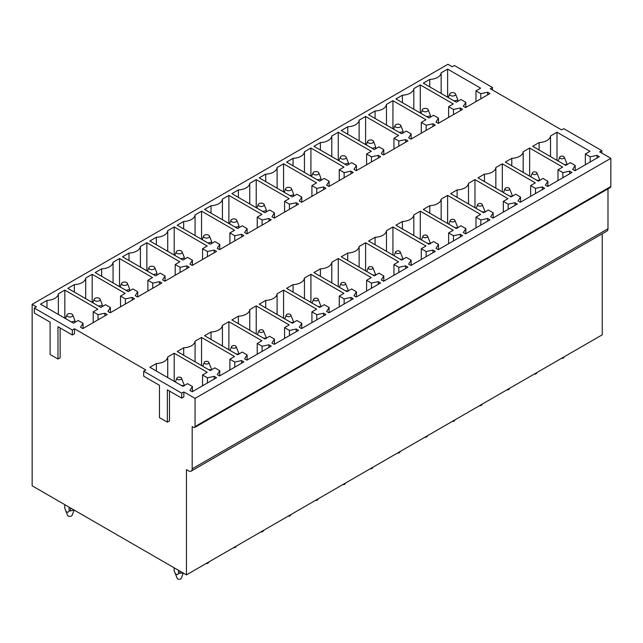 <?xml version="1.0" encoding="UTF-8"?>
<svg xmlns="http://www.w3.org/2000/svg" width="643" height="643" viewBox="0 0 643 643"><rect width="100%" height="100%" fill="white"/><g stroke="black" fill="none" stroke-linecap="round" stroke-linejoin="round"><path stroke-width="0.96" d="M492.442 89.964L492.442 87.48L454.408 65.522L452.254 66.759L447.946 64.276L32.15 304.332L32.15 485.811L186.438 574.89L186.438 469.647L188.592 470.893A5.072 2.934 60 0 0 191.132 471.142L606.928 231.086A5.072 2.934 60 0 0 607.981 228.763L607.981 188.841M601.808 153.106L601.808 150.623L563.774 128.664L561.62 129.902L490.287 88.718L492.442 87.48M610.85 186.502L195.054 426.558A2.033 1.173 60 0 1 194.636 427.491L610.432 187.426A2.033 1.173 60 0 0 610.85 186.502L610.85 158.323L599.654 151.861L601.808 150.623M72.337 334.995L72.337 330.02L34.304 308.061L34.304 313.037L50.09 322.151L50.09 354.47L57.983 359.027L57.983 326.708L72.337 334.995L74.492 333.749L74.492 328.782L145.824 369.958L143.67 371.204L143.67 376.179L159.456 385.294L159.456 417.612L167.349 422.17L167.349 389.851L181.704 398.138L183.858 396.892L183.858 391.925L195.054 398.387L195.054 426.558M57.983 359.027L60.137 357.781L60.137 327.946M34.304 308.061L36.458 306.815L32.15 304.332M607.981 228.763L192.185 468.819A5.072 2.934 60 0 1 191.132 471.142M192.185 468.819L192.185 426.558L193.615 427.386A2.033 1.173 60 0 0 194.636 427.491M167.349 422.17L169.503 420.924L169.503 391.089M610.85 158.323L195.054 398.387M186.438 574.89L602.242 334.826L602.242 233.795M72.337 330.02L74.492 328.782M181.704 398.138L181.704 393.162L143.67 371.204M181.704 393.162L183.858 391.925M489.966 93.548L465.636 107.59L463.338 106.264L465.829 102.317L460.975 99.512L456.305 102.205L423.295 83.148L429.765 79.41A12.177 7.033 0 0 0 441.154 72.836L447.624 69.098L480.634 88.163L475.973 90.856L480.827 93.661L487.667 92.222L489.966 93.548M462.622 109.334L438.293 123.376L436.002 122.049L438.486 118.103L433.631 115.298L428.969 117.99L395.951 98.934L402.422 95.196A12.177 7.033 0 0 0 413.811 88.621L420.281 84.884L453.291 103.949L448.629 106.642L453.484 109.447L460.324 108.008L462.622 109.334M435.279 125.12L410.949 139.161L408.659 137.835L411.142 133.889L406.288 131.084L401.626 133.776L368.616 114.719L375.078 110.982A12.177 7.033 0 0 0 386.475 104.407L392.937 100.67L425.955 119.735L421.286 122.427L426.148 125.232L432.988 123.794L435.279 125.12M407.935 140.905L383.614 154.947L381.315 153.621L383.807 149.674L378.944 146.869L374.282 149.562L341.272 130.505L347.742 126.767A12.177 7.033 0 0 0 359.132 120.193L365.602 116.455L398.612 135.52L393.942 138.213L398.805 141.018L405.645 139.579L407.935 140.905M380.6 156.691L356.27 170.733L353.971 169.406L356.463 165.46L351.608 162.655L346.939 165.347L313.929 146.291L320.399 142.553A12.177 7.033 0 0 0 331.788 135.978L338.258 132.241L371.268 151.306L366.606 153.998L371.461 156.804L378.301 155.365L380.6 156.691M353.256 172.477L328.927 186.518L326.628 185.192L329.12 181.246L324.265 178.441L319.595 181.133L286.585 162.076L293.055 158.339A12.177 7.033 0 0 0 304.444 151.764L310.915 148.027L343.925 167.092L339.263 169.784L344.118 172.589L350.957 171.151L353.256 172.477M325.913 188.262L301.583 202.304L299.292 200.978L301.776 197.031L296.921 194.226L292.26 196.919L259.242 177.862L265.712 174.124A12.177 7.033 0 0 0 277.109 167.55L283.571 163.812L316.581 182.877L311.919 185.57L316.774 188.375L323.614 186.936L325.913 188.262M298.569 204.048L274.248 218.09L271.949 216.763L274.44 212.817L269.578 210.012L264.916 212.704L231.906 193.647L238.368 189.91A12.177 7.033 0 0 0 249.765 183.335L256.227 179.598L289.246 198.663L284.576 201.355L289.438 204.161L296.278 202.722L298.569 204.048M271.233 219.834L246.904 233.875L244.605 232.549L247.097 228.603L242.234 225.797L237.572 228.49L204.562 209.433L211.033 205.696A12.177 7.033 0 0 0 222.422 199.121L228.892 195.384L261.902 214.449L257.232 217.141L262.095 219.946L268.935 218.507L271.233 219.834M243.89 235.619L219.56 249.661L217.262 248.335L219.753 244.388L214.899 241.583L210.229 244.276L177.219 225.219L183.689 221.481A12.177 7.033 0 0 0 195.078 214.907L201.548 211.169L234.558 230.234L229.897 232.927L234.751 235.732L241.591 234.293L243.89 235.619M216.546 251.405L192.217 265.446L189.918 264.12L192.41 260.174L187.555 257.369L182.885 260.061L149.875 241.004L156.345 237.267A12.177 7.033 0 0 0 167.735 230.692L174.205 226.955L207.215 246.02L202.553 248.712L207.408 251.517L214.248 250.079L216.546 251.405M189.203 267.191L164.873 281.232L162.583 279.906L165.066 275.96L160.211 273.154L155.55 275.847L122.54 256.79L129.002 253.053A12.177 7.033 0 0 0 140.399 246.478L146.861 242.741L179.871 261.805L175.209 264.498L180.064 267.303L186.904 265.864L189.203 267.191M161.859 282.976L137.538 297.018L135.239 295.692L137.731 291.745L132.868 288.94L128.206 291.633L95.196 272.576L101.658 268.838A12.177 7.033 0 0 0 113.055 262.264L119.526 258.526L152.536 277.591L147.866 280.284L152.729 283.089L159.568 281.65L161.859 282.976M134.524 298.762L110.194 312.803L107.895 311.477L110.387 307.531L105.524 304.726L100.863 307.418L67.853 288.361L74.323 284.624A12.177 7.033 0 0 0 85.712 278.049L92.182 274.312L125.192 293.377L120.53 296.069L125.385 298.874L132.225 297.436L134.524 298.762M107.18 314.548L82.851 328.589L80.552 327.263L83.043 323.316L78.189 320.511L73.519 323.204L40.509 304.147L46.979 300.41A12.177 7.033 0 0 0 58.368 293.835L64.839 290.097L97.849 309.162L93.187 311.855L98.041 314.66L104.881 313.221L107.18 314.548M599.332 156.691L575.003 170.733L572.704 169.406L575.196 165.46L570.341 162.655L565.671 165.347L532.661 146.291L539.131 142.553A12.177 7.033 0 0 0 550.521 135.978L556.991 132.241L590.001 151.306L585.339 153.998L590.194 156.804L597.034 155.365L599.332 156.691M571.989 172.477L547.659 186.518L545.368 185.192L547.852 181.246L542.997 178.441L538.336 181.133L505.326 162.076L511.788 158.339A12.177 7.033 0 0 0 523.185 151.764L529.647 148.027L562.657 167.092L557.995 169.784L562.85 172.589L569.69 171.151L571.989 172.477M544.645 188.262L520.324 202.304L518.025 200.978L520.517 197.031L515.654 194.226L510.992 196.919L477.982 177.862L484.444 174.124A12.177 7.033 0 0 0 495.841 167.55L502.312 163.812L535.322 182.877L530.652 185.57L535.515 188.375L542.354 186.936L544.645 188.262M517.31 204.048L492.98 218.09L490.681 216.763L493.173 212.817L488.31 210.012L483.649 212.704L450.639 193.647L457.109 189.91A12.177 7.033 0 0 0 468.498 183.335L474.968 179.598L507.978 198.663L503.316 201.355L508.171 204.161L515.011 202.722L517.31 204.048M489.966 219.834L465.636 233.875L463.338 232.549L465.829 228.603L460.975 225.797L456.305 228.49L423.295 209.433L429.765 205.696A12.177 7.033 0 0 0 441.154 199.121L447.624 195.384L480.634 214.449L475.973 217.141L480.827 219.946L487.667 218.507L489.966 219.834M462.622 235.619L438.293 249.661L436.002 248.335L438.486 244.388L433.631 241.583L428.969 244.276L395.951 225.219L402.422 221.481A12.177 7.033 0 0 0 413.811 214.907L420.281 211.169L453.291 230.234L448.629 232.927L453.484 235.732L460.324 234.293L462.622 235.619M435.279 251.405L410.949 265.446L408.659 264.12L411.142 260.174L406.288 257.369L401.626 260.061L368.616 241.004L375.078 237.267A12.177 7.033 0 0 0 386.475 230.692L392.937 226.955L425.955 246.02L421.286 248.712L426.148 251.517L432.988 250.079L435.279 251.405M407.935 267.191L383.614 281.232L381.315 279.906L383.807 275.96L378.944 273.154L374.282 275.847L341.272 256.79L347.742 253.053A12.177 7.033 0 0 0 359.132 246.478L365.602 242.741L398.612 261.805L393.942 264.498L398.805 267.303L405.645 265.864L407.935 267.191M380.6 282.976L356.27 297.018L353.971 295.692L356.463 291.745L351.608 288.94L346.939 291.633L313.929 272.576L320.399 268.838A12.177 7.033 0 0 0 331.788 262.264L338.258 258.526L371.268 277.591L366.606 280.284L371.461 283.089L378.301 281.65L380.6 282.976M353.256 298.762L328.927 312.803L326.628 311.477L329.12 307.531L324.265 304.726L319.595 307.418L286.585 288.361L293.055 284.624A12.177 7.033 0 0 0 304.444 278.049L310.915 274.312L343.925 293.377L339.263 296.069L344.118 298.874L350.957 297.436L353.256 298.762M325.913 314.548L301.583 328.589L299.292 327.263L301.776 323.316L296.921 320.511L292.26 323.204L259.242 304.147L265.712 300.41A12.177 7.033 0 0 0 277.109 293.835L283.571 290.097L316.581 309.162L311.919 311.855L316.774 314.66L323.614 313.221L325.913 314.548M298.569 330.333L274.248 344.375L271.949 343.049L274.44 339.102L269.578 336.297L264.916 338.99L231.906 319.933L238.368 316.195A12.177 7.033 0 0 0 249.765 309.621L256.227 305.883L289.246 324.948L284.576 327.641L289.438 330.446L296.278 329.007L298.569 330.333M271.233 346.119L246.904 360.16L244.605 358.834L247.097 354.888L242.234 352.083L237.572 354.775L204.562 335.718L211.033 331.981A12.177 7.033 0 0 0 222.422 325.406L228.892 321.669L261.902 340.734L257.232 343.426L262.095 346.231L268.935 344.793L271.233 346.119M243.89 361.905L219.56 375.946L217.262 374.62L219.753 370.673L214.899 367.868L210.229 370.561L177.219 351.504L183.689 347.767A12.177 7.033 0 0 0 195.078 341.192L201.548 337.454L234.558 356.519L229.897 359.212L234.751 362.017L241.591 360.578L243.89 361.905M216.546 377.69L192.217 391.732L189.918 390.405L192.41 386.459L187.555 383.654L182.885 386.347L149.875 367.29L156.345 363.552A12.177 7.033 0 0 0 167.735 356.978L174.205 353.24L207.215 372.305L202.553 374.998L207.408 377.803L214.248 376.364L216.546 377.69M487.667 92.222L487.667 94.875M480.827 93.661L480.827 98.821M475.973 90.856L475.973 101.626M447.624 69.098L447.624 97.189M441.154 72.836L441.154 93.46M429.765 86.885L429.765 79.41M465.829 102.317L465.829 107.477M460.324 108.008L460.324 110.66M453.484 109.447L453.484 114.607M448.629 106.642L448.629 117.412M420.281 84.884L420.281 112.975M413.811 88.621L413.811 109.246M402.422 102.671L402.422 95.196M438.486 118.103L438.486 123.263M432.988 123.794L432.988 126.446M426.148 125.232L426.148 130.392M421.286 122.427L421.286 133.197M392.937 100.67L392.937 128.761M386.475 104.407L386.475 125.031M375.078 118.457L375.078 110.982M411.142 133.889L411.142 139.049M405.645 139.579L405.645 142.232M398.805 141.018L398.805 146.178M393.942 138.213L393.942 148.983M365.602 116.455L365.602 144.546M359.132 120.193L359.132 140.817M347.742 134.242L347.742 126.767M383.807 149.674L383.807 154.834M378.301 155.365L378.301 158.017M371.461 156.804L371.461 161.964M366.606 153.998L366.606 164.769M338.258 132.241L338.258 160.332M331.788 135.978L331.788 156.603M320.399 150.028L320.399 142.553M356.463 165.46L356.463 170.62M350.957 171.151L350.957 173.803M344.118 172.589L344.118 177.749M339.263 169.784L339.263 180.554M310.915 148.027L310.915 176.118M304.444 151.764L304.444 172.388M293.055 165.814L293.055 158.339M329.12 181.246L329.12 186.406M323.614 186.936L323.614 189.589M316.774 188.375L316.774 193.535M311.919 185.57L311.919 196.34M283.571 163.812L283.571 191.903M277.109 167.55L277.109 188.174M265.712 181.599L265.712 174.124M301.776 197.031L301.776 202.191M296.278 202.722L296.278 205.374M289.438 204.161L289.438 209.321M284.576 201.355L284.576 212.126M256.227 179.598L256.227 207.689M249.765 183.335L249.765 203.96M238.368 197.385L238.368 189.91M274.44 212.817L274.44 217.977M268.935 218.507L268.935 221.16M262.095 219.946L262.095 225.106M257.232 217.141L257.232 227.911M228.892 195.384L228.892 223.475M222.422 199.121L222.422 219.745M211.033 213.171L211.033 205.696M247.097 228.603L247.097 233.763M241.591 234.293L241.591 236.946M234.751 235.732L234.751 240.892M229.897 232.927L229.897 243.697M201.548 211.169L201.548 239.26M195.078 214.907L195.078 235.531M183.689 228.956L183.689 221.481M219.753 244.388L219.753 249.548M214.248 250.079L214.248 252.731M207.408 251.517L207.408 256.678M202.553 248.712L202.553 259.483M174.205 226.955L174.205 255.046M167.735 230.692L167.735 251.317M156.345 244.742L156.345 237.267M192.41 260.174L192.41 265.334M186.904 265.864L186.904 268.517M180.064 267.303L180.064 272.463M175.209 264.498L175.209 275.268M146.861 242.741L146.861 270.832M140.399 246.478L140.399 267.102M129.002 260.528L129.002 253.053M165.066 275.96L165.066 281.12M159.568 281.65L159.568 284.302M152.729 283.089L152.729 288.249M147.866 280.284L147.866 291.054M119.526 258.526L119.526 286.617M113.055 262.264L113.055 282.888M101.658 276.313L101.658 268.838M137.731 291.745L137.731 296.905M132.225 297.436L132.225 300.088M125.385 298.874L125.385 304.035M120.53 296.069L120.53 306.84M92.182 274.312L92.182 302.403M85.712 278.049L85.712 298.673M74.323 292.099L74.323 284.624M110.387 307.531L110.387 312.691M104.881 313.221L104.881 315.874M98.041 314.66L98.041 319.82M93.187 311.855L93.187 322.625M64.839 290.097L64.839 318.189M58.368 293.835L58.368 314.459M46.979 307.884L46.979 300.41M83.043 323.316L83.043 328.477M597.034 155.365L597.034 158.017M590.194 156.804L590.194 161.964M585.339 153.998L585.339 164.769M556.991 132.241L556.991 160.332M550.521 135.978L550.521 156.603M539.131 150.028L539.131 142.553M575.196 165.46L575.196 170.62M569.69 171.151L569.69 173.803M562.85 172.589L562.85 177.749M557.995 169.784L557.995 180.554M529.647 148.027L529.647 176.118M523.185 151.764L523.185 172.388M511.788 165.814L511.788 158.339M547.852 181.246L547.852 186.406M542.354 186.936L542.354 189.589M535.515 188.375L535.515 193.535M530.652 185.57L530.652 196.34M502.312 163.812L502.312 191.903M495.841 167.55L495.841 188.174M484.444 181.599L484.444 174.124M520.517 197.031L520.517 202.191M515.011 202.722L515.011 205.374M508.171 204.161L508.171 209.321M503.316 201.355L503.316 212.126M474.968 179.598L474.968 207.689M468.498 183.335L468.498 203.96M457.109 197.385L457.109 189.91M493.173 212.817L493.173 217.977M487.667 218.507L487.667 221.16M480.827 219.946L480.827 225.106M475.973 217.141L475.973 227.911M447.624 195.384L447.624 223.475M441.154 199.121L441.154 219.745M429.765 213.171L429.765 205.696M465.829 228.603L465.829 233.763M460.324 234.293L460.324 236.946M453.484 235.732L453.484 240.892M448.629 232.927L448.629 243.697M420.281 211.169L420.281 239.26M413.811 214.907L413.811 235.531M402.422 228.956L402.422 221.481M438.486 244.388L438.486 249.548M432.988 250.079L432.988 252.731M426.148 251.517L426.148 256.678M421.286 248.712L421.286 259.483M392.937 226.955L392.937 255.046M386.475 230.692L386.475 251.317M375.078 244.742L375.078 237.267M411.142 260.174L411.142 265.334M405.645 265.864L405.645 268.517M398.805 267.303L398.805 272.463M393.942 264.498L393.942 275.268M365.602 242.741L365.602 270.832M359.132 246.478L359.132 267.102M347.742 260.528L347.742 253.053M383.807 275.96L383.807 281.12M378.301 281.65L378.301 284.302M371.461 283.089L371.461 288.249M366.606 280.284L366.606 291.054M338.258 258.526L338.258 286.617M331.788 262.264L331.788 282.888M320.399 276.313L320.399 268.838M356.463 291.745L356.463 296.905M350.957 297.436L350.957 300.088M344.118 298.874L344.118 304.035M339.263 296.069L339.263 306.84M310.915 274.312L310.915 302.403M304.444 278.049L304.444 298.673M293.055 292.099L293.055 284.624M329.12 307.531L329.12 312.691M323.614 313.221L323.614 315.874M316.774 314.66L316.774 319.82M311.919 311.855L311.919 322.625M283.571 290.097L283.571 318.189M277.109 293.835L277.109 314.459M265.712 307.884L265.712 300.41M301.776 323.316L301.776 328.477M296.278 329.007L296.278 331.659M289.438 330.446L289.438 335.606M284.576 327.641L284.576 338.411M256.227 305.883L256.227 333.974M249.765 309.621L249.765 330.245M238.368 323.67L238.368 316.195M274.44 339.102L274.44 344.262M268.935 344.793L268.935 347.445M262.095 346.231L262.095 351.391M257.232 343.426L257.232 354.197M228.892 321.669L228.892 349.76M222.422 325.406L222.422 346.03M211.033 339.456L211.033 331.981M247.097 354.888L247.097 360.048M241.591 360.578L241.591 363.231M234.751 362.017L234.751 367.177M229.897 359.212L229.897 369.982M201.548 337.454L201.548 365.546M195.078 341.192L195.078 361.816M183.689 355.241L183.689 347.767M219.753 370.673L219.753 375.834M214.248 376.364L214.248 379.016M207.408 377.803L207.408 382.963M202.553 374.998L202.553 385.768M174.205 353.24L174.205 381.331M167.735 356.978L167.735 377.602M156.345 371.027L156.345 363.552M192.41 386.459L192.41 391.619M559.932 158.106A2.339 1.35 0 0 0 562.81 158.717A2.339 1.35 0 0 0 564.257 157.157A2.339 1.35 0 0 0 564.032 156.812A2.339 1.35 0 0 0 561.66 156.12A2.339 1.35 0 0 0 559.699 157.157A2.339 1.35 0 0 0 559.932 158.106M564.04 164.407L566.853 164.664M567.005 164.897L567.005 164.069L567.005 164.897M564.257 157.157L567.005 164.069M561.564 358.312A2.033 1.173 0 0 0 563.959 357.428L564.216 356.785M450.012 95.132A2.966 1.712 0 0 0 453.669 95.911A2.966 1.712 0 0 0 455.501 93.926A2.966 1.712 0 0 0 455.212 93.492A2.966 1.712 0 0 0 452.206 92.616A2.966 1.712 0 0 0 449.722 93.926A2.966 1.712 0 0 0 450.012 95.132M457.631 100.139L457.631 101.441L457.631 100.139L454.03 100.887M457.639 100.139L457.639 99.311L457.639 100.139M455.501 93.926L457.631 99.311M422.668 110.917A2.966 1.712 0 0 0 426.325 111.697A2.966 1.712 0 0 0 428.158 109.712A2.966 1.712 0 0 0 427.876 109.278A2.966 1.712 0 0 0 424.862 108.402A2.966 1.712 0 0 0 422.379 109.712A2.966 1.712 0 0 0 422.668 110.917M430.296 115.925L430.296 117.227L430.296 115.097L430.296 115.925L426.687 116.672M428.158 109.712L430.296 115.097M536.873 372.57L536.616 373.213A2.033 1.173 180 0 1 534.229 374.097M536.688 172.597A2.339 1.35 0 0 0 534.317 171.906A2.339 1.35 0 0 0 532.364 172.943A2.339 1.35 0 0 0 532.589 173.891A2.339 1.35 0 0 0 535.466 174.502A2.339 1.35 0 0 0 536.913 172.943A2.339 1.35 0 0 0 536.688 172.597M539.662 180.683L539.662 179.855L539.662 180.683M536.913 172.943L539.662 179.855M536.696 180.193L539.517 180.45M395.324 126.703A2.966 1.712 0 0 0 398.981 127.483A2.966 1.712 0 0 0 400.822 125.498A2.966 1.712 0 0 0 400.533 125.063A2.966 1.712 0 0 0 397.527 124.187A2.966 1.712 0 0 0 395.035 125.498A2.966 1.712 0 0 0 395.324 126.703M402.952 131.711L402.952 133.013L402.952 130.883L402.952 131.711L399.343 132.458M400.822 125.498L402.952 130.883M509.529 388.356L509.272 388.999A2.033 1.173 180 0 1 506.885 389.883M509.344 188.383A2.339 1.35 0 0 0 506.981 187.692A2.339 1.35 0 0 0 505.02 188.729A2.339 1.35 0 0 0 505.245 189.677A2.339 1.35 0 0 0 508.123 190.288A2.339 1.35 0 0 0 509.569 188.729A2.339 1.35 0 0 0 509.344 188.383M512.318 196.469L512.318 195.641L512.318 196.469M509.569 188.729L512.318 195.641M509.352 195.978L512.174 196.236M367.981 142.489A2.966 1.712 0 0 0 371.638 143.268A2.966 1.712 0 0 0 373.479 141.283A2.966 1.712 0 0 0 373.189 140.849A2.966 1.712 0 0 0 370.183 139.973A2.966 1.712 0 0 0 367.7 141.283A2.966 1.712 0 0 0 367.981 142.489M375.608 147.496L375.608 148.798L375.608 146.668L375.608 147.496L372 148.244M373.479 141.283L375.608 146.668M482.186 404.142L481.928 404.785A2.033 1.173 180 0 1 479.541 405.669M482.001 204.169A2.339 1.35 0 0 0 479.638 203.477A2.339 1.35 0 0 0 477.677 204.514A2.339 1.35 0 0 0 477.902 205.463A2.339 1.35 0 0 0 480.787 206.073A2.339 1.35 0 0 0 482.234 204.514A2.339 1.35 0 0 0 482.001 204.169M484.975 212.254L484.975 211.426L484.975 212.254M482.234 204.514L484.975 211.426M482.017 211.764L484.83 212.021M340.637 158.274A2.966 1.712 0 0 0 344.302 159.054A2.966 1.712 0 0 0 346.135 157.069A2.966 1.712 0 0 0 345.846 156.635A2.966 1.712 0 0 0 342.84 155.759A2.966 1.712 0 0 0 340.356 157.069A2.966 1.712 0 0 0 340.637 158.274M348.265 163.282L348.265 164.584L348.265 162.454L348.265 163.282L344.656 164.029M346.135 157.069L348.265 162.454M454.85 419.927L454.593 420.57A2.033 1.173 180 0 1 452.198 421.454M454.665 219.954A2.339 1.35 0 0 0 452.294 219.263A2.339 1.35 0 0 0 450.333 220.3A2.339 1.35 0 0 0 450.558 221.248A2.339 1.35 0 0 0 453.444 221.859A2.339 1.35 0 0 0 454.89 220.3A2.339 1.35 0 0 0 454.665 219.954M457.631 228.04L457.639 227.212L457.631 228.04M454.89 220.3L457.631 227.212M454.673 227.55L457.486 227.807M313.302 174.06A2.966 1.712 0 0 0 316.959 174.84A2.966 1.712 0 0 0 318.791 172.854A2.966 1.712 0 0 0 318.502 172.42A2.966 1.712 0 0 0 315.496 171.544A2.966 1.712 0 0 0 313.012 172.854A2.966 1.712 0 0 0 313.302 174.06M320.929 179.067L320.929 180.37L320.929 178.24L320.929 179.067L317.32 179.815M318.791 172.854L320.929 178.24M427.507 435.713L427.249 436.356A2.033 1.173 180 0 1 424.854 437.24M427.322 235.74A2.339 1.35 0 0 0 424.951 235.049A2.339 1.35 0 0 0 422.99 236.085A2.339 1.35 0 0 0 423.223 237.034A2.339 1.35 0 0 0 426.1 237.645A2.339 1.35 0 0 0 427.547 236.085A2.339 1.35 0 0 0 427.322 235.74M430.296 243.826L430.296 242.998L430.296 243.826M427.547 236.085L430.296 242.998M427.33 243.335L430.143 243.593M285.958 189.846A2.966 1.712 0 0 0 289.615 190.625A2.966 1.712 0 0 0 291.448 188.64A2.966 1.712 0 0 0 291.166 188.206A2.966 1.712 0 0 0 288.16 187.33A2.966 1.712 0 0 0 285.669 188.64A2.966 1.712 0 0 0 285.958 189.846M293.586 194.853L293.586 196.155L293.586 194.025L293.586 194.853L289.977 195.601M291.448 188.64L293.586 194.025M400.163 451.499L399.906 452.142A2.033 1.173 180 0 1 397.519 453.026M399.978 251.526A2.339 1.35 0 0 0 397.607 250.834A2.339 1.35 0 0 0 395.654 251.871A2.339 1.35 0 0 0 395.879 252.82A2.339 1.35 0 0 0 398.756 253.43A2.339 1.35 0 0 0 400.203 251.871A2.339 1.35 0 0 0 399.978 251.526M402.952 259.611L402.952 258.783L402.952 259.611M400.203 251.871L402.952 258.783M399.986 259.121L402.807 259.378M258.615 205.631A2.966 1.712 0 0 0 262.272 206.411A2.966 1.712 0 0 0 264.112 204.426A2.966 1.712 0 0 0 263.823 203.992A2.966 1.712 0 0 0 260.817 203.116A2.966 1.712 0 0 0 258.325 204.426A2.966 1.712 0 0 0 258.615 205.631M266.242 210.639L266.242 211.941L266.242 209.811L266.242 210.639L262.633 211.386M264.112 204.426L266.242 209.811M372.819 467.284L372.562 467.927A2.033 1.173 180 0 1 370.175 468.811M372.635 267.311A2.339 1.35 0 0 0 370.272 266.62A2.339 1.35 0 0 0 368.31 267.657A2.339 1.35 0 0 0 368.535 268.605A2.339 1.35 0 0 0 371.413 269.216A2.339 1.35 0 0 0 372.86 267.657A2.339 1.35 0 0 0 372.635 267.311M375.608 275.397L375.608 274.569L375.608 275.397M372.86 267.657L375.608 274.569M372.643 274.907L375.464 275.164M231.271 221.417A2.966 1.712 0 0 0 234.928 222.197A2.966 1.712 0 0 0 236.769 220.211A2.966 1.712 0 0 0 236.479 219.777A2.966 1.712 0 0 0 233.473 218.901A2.966 1.712 0 0 0 230.99 220.211A2.966 1.712 0 0 0 231.271 221.417M238.899 226.424L238.899 227.726L238.899 225.597L238.899 226.424L235.29 227.172M236.769 220.211L238.899 225.597M345.484 483.07L345.219 483.713A2.033 1.173 180 0 1 342.832 484.597M345.291 283.097A2.339 1.35 0 0 0 342.928 282.406A2.339 1.35 0 0 0 340.967 283.442A2.339 1.35 0 0 0 341.192 284.391A2.339 1.35 0 0 0 344.077 285.002A2.339 1.35 0 0 0 345.524 283.442A2.339 1.35 0 0 0 345.291 283.097M348.265 291.183L348.265 290.355L348.265 291.183M345.524 283.442L348.265 290.355M345.307 290.692L348.12 290.949M203.935 237.203A2.966 1.712 0 0 0 207.593 237.982A2.966 1.712 0 0 0 209.425 235.997A2.966 1.712 0 0 0 209.136 235.563A2.966 1.712 0 0 0 206.13 234.687A2.966 1.712 0 0 0 203.646 235.997A2.966 1.712 0 0 0 203.935 237.203M211.555 242.21L211.555 243.512L211.555 241.382L211.555 242.21L207.954 242.958M209.425 235.997L211.555 241.382M318.14 498.855L317.883 499.498A2.033 1.173 180 0 1 315.488 500.383M317.955 298.882A2.339 1.35 0 0 0 315.584 298.191A2.339 1.35 0 0 0 313.623 299.228A2.339 1.35 0 0 0 313.848 300.177A2.339 1.35 0 0 0 316.734 300.787A2.339 1.35 0 0 0 318.181 299.228A2.339 1.35 0 0 0 317.955 298.882M320.929 306.968L320.929 306.14L320.929 306.968M318.181 299.228L320.929 306.14M317.964 306.478L320.777 306.735M176.592 252.988A2.966 1.712 0 0 0 180.249 253.768A2.966 1.712 0 0 0 182.082 251.783A2.966 1.712 0 0 0 181.8 251.349A2.966 1.712 0 0 0 178.786 250.473A2.966 1.712 0 0 0 176.303 251.783A2.966 1.712 0 0 0 176.592 252.988M184.219 257.996L184.219 259.298L184.219 257.168L184.219 257.996L180.611 258.743M182.082 251.783L184.219 257.168M290.797 514.641L290.54 515.284A2.033 1.173 180 0 1 288.152 516.168M290.612 314.668A2.339 1.35 0 0 0 288.241 313.977A2.339 1.35 0 0 0 286.288 315.014A2.339 1.35 0 0 0 286.513 315.962A2.339 1.35 0 0 0 289.39 316.573A2.339 1.35 0 0 0 290.837 315.014A2.339 1.35 0 0 0 290.612 314.668M293.586 322.754L293.586 321.926L293.586 322.754M290.837 315.014L293.586 321.926M290.62 322.264L293.441 322.521M149.248 268.774A2.966 1.712 0 0 0 152.905 269.554A2.966 1.712 0 0 0 154.738 267.568A2.966 1.712 0 0 0 154.457 267.134A2.966 1.712 0 0 0 151.451 266.258A2.966 1.712 0 0 0 148.959 267.568A2.966 1.712 0 0 0 149.248 268.774M156.876 273.781L156.876 275.083L156.876 272.954L156.876 273.781L153.267 274.529M154.738 267.568L156.876 272.954M263.453 530.427L263.196 531.07A2.033 1.173 180 0 1 260.809 531.954M263.268 330.454A2.339 1.35 0 0 0 260.897 329.763A2.339 1.35 0 0 0 258.944 330.799A2.339 1.35 0 0 0 259.169 331.748A2.339 1.35 0 0 0 262.047 332.359A2.339 1.35 0 0 0 263.493 330.799A2.339 1.35 0 0 0 263.268 330.454M266.242 338.539L266.242 337.712L266.242 338.539M263.493 330.799L266.242 337.712M263.276 338.049L266.098 338.306M121.905 284.56A2.966 1.712 0 0 0 125.562 285.339A2.966 1.712 0 0 0 127.402 283.354A2.966 1.712 0 0 0 127.113 282.92A2.966 1.712 0 0 0 124.107 282.044A2.966 1.712 0 0 0 121.615 283.354A2.966 1.712 0 0 0 121.905 284.56M129.532 289.567L129.532 290.869L129.532 288.739L129.532 289.567L125.924 290.314M127.402 283.354L129.532 288.739M236.11 546.212L235.852 546.855A2.033 1.173 180 0 1 233.465 547.74M235.925 346.239A2.339 1.35 0 0 0 233.562 345.548A2.339 1.35 0 0 0 231.601 346.585A2.339 1.35 0 0 0 231.826 347.533A2.339 1.35 0 0 0 234.711 348.144A2.339 1.35 0 0 0 236.15 346.585A2.339 1.35 0 0 0 235.925 346.239M238.899 354.325L238.899 353.497L238.899 354.325M236.15 346.585L238.899 353.497M235.941 353.835L238.754 354.092M94.561 300.345A2.966 1.712 0 0 0 98.218 301.125A2.966 1.712 0 0 0 100.059 299.14A2.966 1.712 0 0 0 99.769 298.706A2.966 1.712 0 0 0 96.763 297.83A2.966 1.712 0 0 0 94.28 299.14A2.966 1.712 0 0 0 94.561 300.345M102.189 305.353L102.189 306.655L102.189 304.525L102.189 305.353L98.58 306.1M100.059 299.14L102.189 304.525M208.774 561.998L208.509 562.641A2.033 1.173 180 0 1 206.122 563.525M208.589 362.025A2.339 1.35 0 0 0 206.218 361.334A2.339 1.35 0 0 0 204.257 362.371A2.339 1.35 0 0 0 204.482 363.319A2.339 1.35 0 0 0 207.367 363.93A2.339 1.35 0 0 0 208.814 362.371A2.339 1.35 0 0 0 208.589 362.025M211.555 370.111L211.555 369.283L211.555 370.111M208.814 362.371L211.555 369.283M208.597 369.621L211.41 369.878M74.194 510.084L72.104 515.316A2.339 1.35 180 0 1 70.143 516.353A2.339 1.35 180 0 1 67.772 515.662A2.339 1.35 180 0 1 67.547 515.316L64.806 508.404A5.072 2.934 0 0 1 64.75 507.994L64.75 504.634M67.226 316.131A2.966 1.712 0 0 0 70.883 316.911A2.966 1.712 0 0 0 72.715 314.925A2.966 1.712 0 0 0 72.426 314.491A2.966 1.712 0 0 0 69.42 313.615A2.966 1.712 0 0 0 66.936 314.925A2.966 1.712 0 0 0 67.226 316.131M65.16 509.336L66.108 511.322C67.531 512.672 68.528 512.527 69.106 510.888A5.072 2.934 0 0 0 70.545 510.888L74.186 510.076M69.106 507.15L69.106 510.896M64.798 507.576L64.798 508.404M70.545 510.896L70.545 507.978M74.845 321.138L74.845 322.44L74.845 321.138L71.244 321.886M74.853 321.138L74.853 320.31L74.853 321.138M72.715 314.925L74.845 320.31M183.311 573.082L181.173 578.427A2.033 1.173 180 0 1 179.469 579.327A2.033 1.173 180 0 1 177.412 578.724A2.033 1.173 180 0 1 177.219 578.427L174.173 570.767L174.173 567.801M181.246 377.811A2.339 1.35 0 0 0 178.875 377.119A2.339 1.35 0 0 0 176.913 378.156A2.339 1.35 0 0 0 177.147 379.105A2.339 1.35 0 0 0 180.024 379.716A2.339 1.35 0 0 0 181.471 378.156A2.339 1.35 0 0 0 181.246 377.811M178.473 570.293L178.473 573.251L179.911 573.251L179.911 571.121M184.219 385.896L184.219 385.069L184.219 385.896M174.173 569.931L174.173 570.767M181.471 378.156L184.219 385.069M181.254 385.406L184.067 385.663M179.911 573.259L183.263 573.05M178.473 573.259C177.91 574.89 176.913 575.035 175.483 573.693L174.534 571.715M559.699 157.157L558.164 161.007M457.687 101.409L457.687 99.721M449.722 93.926L448.267 97.567M430.344 117.195L430.344 115.507M422.379 109.712L420.924 113.353M532.364 172.943L530.821 176.793M403 132.98L403 131.293M395.035 125.498L393.58 129.139M505.02 188.729L503.477 192.578M375.657 148.766L375.657 147.078M367.7 141.283L366.245 144.924M477.677 204.514L476.133 208.364M348.321 164.552L348.321 162.864M340.356 157.069L338.901 160.71M450.333 220.3L448.79 224.15M320.978 180.337L320.978 178.65M313.012 172.854L311.558 176.495M422.99 236.085L421.454 239.935M293.634 196.123L293.634 194.435M285.669 188.64L284.214 192.281M395.654 251.871L394.111 255.721M266.29 211.909L266.29 210.221M258.325 204.426L256.87 208.067M368.31 267.657L366.767 271.507M238.955 227.694L238.955 226.006M230.99 220.211L229.535 223.852M340.967 283.442L339.424 287.292M211.611 243.48L211.611 241.792M203.646 235.997L202.191 239.638M313.623 299.228L312.08 303.078M184.268 259.266L184.268 257.578M176.303 251.783L174.848 255.424M286.288 315.014L284.745 318.864M156.924 275.051L156.924 273.363M148.959 267.568L147.504 271.209M258.944 330.799L257.401 334.649M129.581 290.837L129.581 289.149M121.615 283.354L120.161 286.995M231.601 346.585L230.057 350.435M102.245 306.623L102.245 304.935M94.28 299.14L92.825 302.781M204.257 362.371L202.714 366.221M74.901 322.408L74.901 320.72M66.936 314.925L65.482 318.566M174.116 570.349L174.116 567.777M176.913 378.156L175.378 382.006"/></g></svg>
